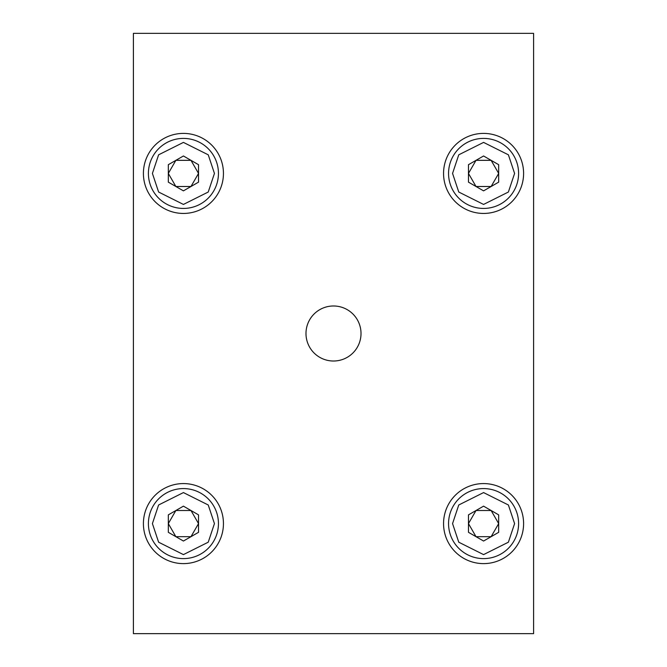 <?xml version="1.0" encoding="UTF-8"?>
<svg xmlns="http://www.w3.org/2000/svg" width="667" height="667" viewBox="0 0 667 667"><rect width="100%" height="100%" fill="white"/><g stroke="black" fill="none" stroke-linecap="round" stroke-linejoin="round"><path stroke-width="1" d="M218.442 523.595A35.017 35.017 0 0 1 183.425 558.612A35.017 35.017 0 0 1 148.407 523.595A35.017 35.017 0 0 1 183.425 488.577A35.017 35.017 0 0 1 218.442 523.595A35.017 35.017 0 0 0 183.425 488.577A35.017 35.017 0 0 0 148.407 523.595M518.592 523.595A35.017 35.017 0 0 1 483.575 558.612A35.017 35.017 0 0 1 448.558 523.595A35.017 35.017 0 0 1 483.575 488.577A35.017 35.017 0 0 1 518.592 523.595A35.017 35.017 0 0 0 483.575 488.577A35.017 35.017 0 0 0 448.558 523.595M518.592 173.42A35.017 35.017 0 0 1 483.575 208.438A35.017 35.017 0 0 1 448.558 173.42A35.017 35.017 0 0 1 483.575 138.403A35.017 35.017 0 0 1 518.592 173.42A35.017 35.017 0 0 0 483.575 138.403A35.017 35.017 0 0 0 448.558 173.42M218.442 173.42A35.017 35.017 0 0 1 183.425 208.438A35.017 35.017 0 0 1 148.407 173.42A35.017 35.017 0 0 1 183.425 138.403A35.017 35.017 0 0 1 218.442 173.42A35.017 35.017 0 0 0 183.425 138.403A35.017 35.017 0 0 0 148.407 173.42M333.5 305.986A27.514 27.514 0 0 0 305.986 333.5A27.514 27.514 0 0 0 333.5 361.014A27.514 27.514 0 0 0 361.014 333.5A27.514 27.514 0 0 0 333.5 305.986M143.405 523.595A40.02 40.02 0 0 0 183.425 563.615A40.02 40.02 0 0 0 223.445 523.595A40.02 40.02 0 0 0 183.425 483.575A40.02 40.02 0 0 0 143.405 523.595M443.555 523.595A40.02 40.02 0 0 0 483.575 563.615A40.02 40.02 0 0 0 523.595 523.595A40.02 40.02 0 0 0 483.575 483.575A40.02 40.02 0 0 0 443.555 523.595M443.555 173.42A40.02 40.02 0 0 0 483.575 213.44A40.02 40.02 0 0 0 523.595 173.42A40.02 40.02 0 0 0 483.575 133.4A40.02 40.02 0 0 0 443.555 173.42M143.405 173.42A40.02 40.02 0 0 0 183.425 213.44A40.02 40.02 0 0 0 223.445 173.42A40.02 40.02 0 0 0 183.425 133.4A40.02 40.02 0 0 0 143.405 173.42M198.533 523.595L190.979 536.677L175.871 536.677L168.317 523.595L175.871 510.513L190.979 510.513L198.533 523.595M498.683 523.595L491.129 536.677L476.021 536.677L468.467 523.595L476.021 510.513L491.129 510.513L498.683 523.595M498.683 173.42L491.129 186.502L476.021 186.502L468.467 173.42L476.021 160.338L491.129 160.338L498.683 173.42M198.533 173.42L190.979 186.502L175.871 186.502L168.317 173.42L175.871 160.338L190.979 160.338L198.533 173.42M533.6 33.35L533.6 633.65L133.4 633.65L133.4 33.35L533.6 33.35M168.317 532.316L168.317 514.874L183.425 506.153L198.533 514.874L198.533 532.316L183.425 541.037L168.317 532.316M468.467 532.316L468.467 514.874L483.575 506.153L498.683 514.874L498.683 532.316L483.575 541.037L468.467 532.316M468.467 182.141L468.467 164.699L483.575 155.978L498.683 164.699L498.683 182.141L483.575 190.862L468.467 182.141M168.317 182.141L168.317 164.699L183.425 155.978L198.533 164.699L198.533 182.141L183.425 190.862L168.317 182.141M214.44 523.595L208.237 542.204L183.425 554.611L158.613 542.204L152.41 523.595L158.613 504.986L183.425 492.579L208.237 504.986L214.44 523.595M514.591 523.595L508.387 542.204L483.575 554.611L458.763 542.204L452.559 523.595L458.763 504.986L483.575 492.579L508.387 504.986L514.591 523.595M514.591 173.42L508.387 192.029L483.575 204.435L458.763 192.029L452.559 173.42L458.763 154.811L483.575 142.405L508.387 154.811L514.591 173.42M214.44 173.42L208.237 192.029L183.425 204.435L158.613 192.029L152.41 173.42L158.613 154.811L183.425 142.405L208.237 154.811L214.44 173.42"/></g></svg>
